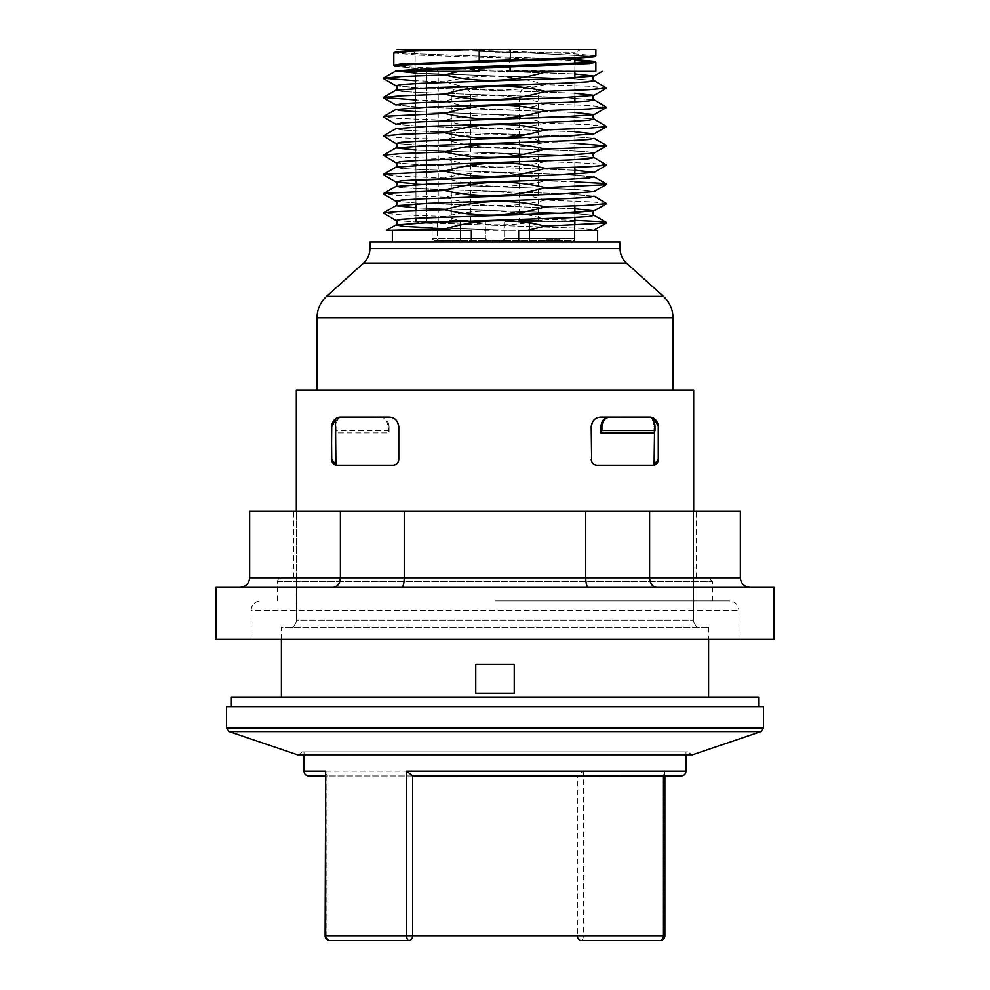 <?xml version="1.0" encoding="UTF-8"?>
<svg xmlns="http://www.w3.org/2000/svg" width="990" height="990" viewBox="0 0 990 990"><rect width="100%" height="100%" fill="white"/><g stroke="black" fill="none" stroke-linecap="round" stroke-linejoin="round"><path stroke-width="0.74" stroke-dasharray="4.95 3.71" d="M301.975 751.88L688.025 751.88L301.975 751.88C299.871 754.603 298.621 755.593 298.225 754.863L691.775 754.863L688.025 751.88M495 751.88L685.996 751.88L495 751.88M597.465 417.681L650.554 417.198M592.54 421.827L593.851 420.082M594.804 419.191L597.119 417.817M654.006 432.952L654.006 426.69C653.709 420.824 651.828 417.607 648.376 417.062L600.843 417.062C595.361 417.285 592.144 420.49 591.216 426.69L591.216 459.397C591.76 463.097 593.678 465.028 596.995 465.176L594.792 464.731M593.951 464.31L592.861 463.431M592.107 462.479L591.661 461.612M658.461 460.56L657.212 463.122L658.573 459.397C657.768 463.37 655.85 465.288 652.806 465.176L596.995 465.176C593.641 464.978 591.723 463.06 591.216 459.397M654.538 422.841L654.538 431.64M652.955 417.941L654.538 419.55L654.217 418.621L648.957 417.062L600.843 417.062C595.275 417.359 592.07 420.564 591.216 426.69M389.07 426.69L389.07 432.952L335.994 432.952L335.994 426.69C336.291 420.824 338.172 417.607 341.624 417.062L335.783 418.621L335.462 419.55L335.907 465.028L393.005 465.176C396.322 465.028 398.24 463.097 398.784 459.397L398.784 426.69C397.856 420.49 394.639 417.285 389.157 417.062L381.076 417.062C385.865 417.607 388.525 420.824 389.07 426.69L388.068 426.69C387.536 420.824 384.875 417.607 380.098 417.062L381.076 417.062M396.631 463.889L393.005 465.176L337.194 465.176L332.85 463.196M398.537 461.043L398.277 461.748M398.017 462.268L397.2 463.37M398.784 459.397L398.784 426.69L398.784 459.397C398.277 463.06 396.359 464.978 393.005 465.176L337.194 465.176C334.15 465.288 332.232 463.37 331.427 459.397L332.776 463.11L334.855 464.681M380.098 417.062L341.043 417.062L392.547 417.681M392.882 417.817L395.183 419.191M396.149 420.082L397.46 421.827M332.071 423.213L331.712 426.69L335.783 418.621L333.741 420.428L335.783 418.621M654.538 464.087L654.538 419.55L658.288 426.69L658.288 459.397L654.538 464.087L654.093 465.028L655.083 464.706M648.376 417.062L648.957 417.062C654.093 416.914 657.298 420.119 658.573 426.69L658.474 460.449M656.939 463.431L654.093 465.028L656.816 463.543M334.917 464.706L335.907 465.028M332.776 463.11L331.539 460.511M331.526 460.486L331.427 426.69L331.427 459.397L335.462 464.087M331.427 459.397L331.427 426.69C332.702 420.119 335.907 416.914 341.043 417.062L389.157 417.062C394.725 417.359 397.93 420.564 398.784 426.69M655.145 464.681L657.212 463.134M495 771.148L583.345 771.148L576.725 775.962L327.715 775.962L325.116 773.351M576.725 775.962L308.818 775.962M325.116 775.962L327.715 775.962M408.882 940.5L329.93 940.5A4.814 3.019 -90 0 1 326.91 935.686L577.368 935.686L577.368 775.863M664.884 935.686L664.34 935.686A4.814 4.269 90 0 1 660.07 940.5L581.118 940.5A4.814 2.228 -90 0 0 583.345 935.686L664.34 935.686L664.34 771.148L685.996 771.148M413.275 775.962L662.285 775.962L664.884 773.351L664.34 771.148M681.182 775.962L662.285 775.962M297.458 754.788L692.542 754.788M226.549 706.687L763.451 706.687M757.239 706.687L231.363 706.687L757.239 706.687M281.395 697.059L708.605 697.059L281.395 697.059M281.395 639.33L281.395 627.264L708.605 627.264L281.395 627.264M475.757 693.21L475.757 664.352L514.243 664.352L514.243 693.21L475.757 693.21M296.307 620.087L296.307 621.497L296.307 620.087L693.693 620.087L296.307 620.087L296.307 577.752L296.307 620.087M290.528 627.264C292.594 628.192 294.513 626.262 296.307 621.497C294.513 626.262 292.594 628.192 290.528 627.264M693.693 621.497C695.487 626.262 697.405 628.192 699.472 627.264C697.405 628.192 695.487 626.262 693.693 621.497L693.693 577.752L296.307 577.752L693.693 577.752L693.693 621.497M296.307 390.122L693.693 390.122L693.693 577.752L693.693 511.36L296.307 511.36L296.307 390.122M673.002 390.122L316.998 390.122L673.002 390.122M331.613 424.797L333.717 420.453L332.096 423.175M658.387 424.784L657.942 423.25M657.904 423.163L656.283 420.453L658.387 424.821M656.259 420.428L654.217 418.621L656.271 420.428M331.427 426.69L331.601 424.858M296.307 577.752L296.307 511.36L296.307 577.752L293.733 577.752L296.307 577.752M296.307 511.36L693.693 511.36M215.956 587.367L774.044 587.367M774.044 639.33L215.956 639.33M656.667 587.367L749.987 587.367L656.667 587.367C652.398 586.785 650.046 583.58 649.613 577.752L740.359 577.752L740.359 511.36L249.641 511.36L249.641 577.752L340.387 577.752L340.387 511.36M495 639.33L738.924 639.33L495 639.33M495 600.843L729.296 600.843L495 600.843M251.076 610.471A9.628 9.628 90 0 1 260.704 600.843C254.863 601.413 251.658 604.618 251.076 610.471L738.924 610.471L251.076 610.471L251.076 639.33M277.547 581.6A3.849 3.849 90 0 1 281.395 577.752L708.605 577.752L281.395 577.752L277.547 581.6L712.454 581.6L277.547 581.6L277.547 600.843M401.68 587.367L588.32 587.367L401.68 587.367C403.239 586.785 404.106 583.58 404.254 577.752L404.254 511.36M240.013 587.367L333.333 587.367L240.013 587.367C245.854 586.785 249.059 583.58 249.641 577.752L249.641 577.752M588.32 587.367C586.761 586.785 585.894 583.58 585.746 577.752L585.746 511.36M333.333 587.367C337.615 586.785 339.954 583.58 340.387 577.752L649.613 577.752L649.613 511.36M693.693 577.752L696.267 577.752L693.693 577.752M758.637 697.059L231.363 697.059M388.068 426.69L389.07 432.952M335.994 432.952L335.004 430.551L388.068 430.551M340.003 417.124C336.885 418.127 335.214 421.319 335.004 426.69L335.004 430.551M369.914 241.944L620.087 241.944M495 241.944L389.157 241.944L495 241.944M460.833 221.352L470.46 221.352L460.833 221.352M528.908 221.352L538.535 221.352L528.908 221.352M529.019 221.352L519.391 221.352L529.019 221.352M460.944 221.352L451.316 221.352L460.944 221.352M502.153 240.013L480.41 240.595L502.153 240.013M489.072 240.013L509.268 240.595L489.072 240.013M432.098 222.391L432.098 238.677L434.325 240.595L437.271 240.595L434.325 240.595L432.098 238.677L460.362 238.677L460.362 240.595L487.303 240.595L485.372 238.677A1.931 1.931 0 0 0 487.303 240.595L434.325 240.595L460.362 240.595L460.362 238.677L485.372 238.677L487.303 240.595A1.931 1.931 0 0 1 485.372 238.677L485.372 221.352L485.372 238.677L485.372 221.352L485.372 238.677L432.098 238.677L432.098 221.352L438.236 221.352L415.973 221.352L485.372 221.352L432.098 221.352M547.742 239.629L552.977 239.629L546.245 239.629L551.232 239.629L547.742 239.629L547.742 240.595L547.742 239.629M551.232 240.595L559.709 240.595L554.722 240.595L558.212 240.595L558.212 239.629L552.977 239.629L559.709 239.629L554.722 239.629L558.212 239.629L558.212 240.595L546.245 240.595L551.232 240.595L551.232 239.629M552.977 240.595L552.977 239.629L552.977 240.595M554.722 240.595L554.722 239.629M534.216 220.386L519.515 220.386L534.216 220.386C538.907 220.386 538.907 220.386 534.216 220.386C538.907 220.386 538.907 220.386 534.216 220.386L534.216 221.352C538.907 221.352 538.907 221.352 534.216 221.352C538.907 221.352 538.907 221.352 534.216 221.352L519.515 221.352L532.286 221.352L532.286 220.386C527.596 220.386 527.596 220.386 532.286 220.386C527.596 220.386 527.596 220.386 532.286 220.386L532.286 221.352L534.216 221.352M519.515 220.386L520.072 221.352L519.515 220.386M532.286 221.352C527.596 221.352 527.596 221.352 532.286 221.352C527.596 221.352 527.596 221.352 532.286 221.352L532.286 220.386M532.991 221.352L532.991 220.386M529.266 220.386L518.797 220.386L518.822 221.352L525.653 221.352L518.797 221.352L538.04 220.386L529.266 220.386M527.46 221.352L538.04 221.352L525.653 221.352L526.494 221.352L526.494 220.386L518.797 220.386L527.46 220.386M453.519 220.386L467.787 220.386L451.985 220.386L451.985 221.352L454.41 221.352L453.519 221.352L453.519 220.386M467.379 221.352L450.066 221.352L450.066 220.386L451.465 220.386L451.465 221.352L467.379 221.352L467.379 220.386M467.787 221.352L467.787 220.386M467.132 220.386L452.133 220.386L454.62 220.386L454.62 221.352L454.348 220.386L448.854 220.386L448.854 221.352L449.237 220.386L468.097 220.386L468.097 221.352L449.237 221.352L467.132 221.352L467.132 220.386M452.999 221.352L452.999 220.386M452.133 221.352L452.133 220.386M529.638 240.595L574.497 240.595L574.287 238.677L574.497 240.595L502.697 240.595L529.638 240.595L529.638 238.677L504.628 238.677L502.697 240.595A1.931 1.931 0 0 0 504.628 238.677L504.628 221.352L504.628 238.677L504.628 221.352L574.287 221.352L504.628 221.352L504.628 238.677L574.287 238.677L574.287 221.352L504.628 221.352L574.287 221.352L574.287 238.677L529.638 238.677L529.638 240.595M502.697 240.595L504.628 238.677A1.931 1.931 0 0 1 502.697 240.595L487.303 240.595L502.697 240.595A1.931 1.931 0 0 0 504.628 238.677M415.973 221.352L485.372 221.352L415.973 221.352L415.713 69.325L436.305 69.325L415.713 69.325L415.973 179.821M415.973 184.623L415.973 203.866M415.973 210.672L415.973 218.307M495 49.5L409.365 49.5L495 49.5M495 52.779L574.868 52.779L495 52.779M534.117 71.416L595.869 71.416L509.689 70.624L509.689 58.138L574.868 60.44M510.444 71.416L542.05 71.416M595.869 55.799L571.341 53.608L509.689 51.393L509.689 49.5L479.989 49.5L479.989 50.453L451.131 49.5L479.989 49.5M451.032 49.5L409.365 49.5L415.132 52.779L415.132 69.201M509.689 49.5L595.869 49.5M392.362 230.398L447.814 230.398L392.362 230.398M471.351 241.944L597.638 241.944L392.362 241.944L471.351 241.944L471.351 230.398L404.576 230.398M393.81 53.015L418.337 55.143L479.989 57.259L479.989 69.696L420.082 67.53L393.946 65.39M574.868 220.325L545.168 219.31C511.954 209.323 478.504 208.37 444.832 216.451C478.269 226.463 511.706 227.415 545.168 219.31M444.832 216.463L401.853 214.867L383.353 213.221M606.635 203.309L592.107 201.873L545.168 200.067C512.127 190.08 478.69 189.127 444.844 197.22C478.121 207.219 511.558 208.16 545.156 200.067M444.832 197.22L396.149 195.315L383.365 193.978M574.868 181.838L545.168 180.824C511.793 170.825 478.356 169.872 444.844 177.977C478.034 187.964 511.483 188.917 545.156 180.824M444.832 177.977L397.918 176.183L383.365 174.735M606.647 164.823L590.77 163.313L545.181 161.58C511.818 151.594 478.368 150.641 444.819 158.722C478.108 168.721 511.558 169.674 545.181 161.58M444.819 158.734L401.296 157.113L383.353 155.492M574.868 143.352L545.168 142.337C511.966 132.338 478.529 131.398 444.832 139.491C478.195 149.49 511.632 150.43 545.168 142.337M444.832 139.491L401.495 137.87L383.39 136.261M606.635 126.336L588.728 124.715L545.168 123.094C512.102 113.095 478.665 112.142 444.844 120.236C477.972 130.234 511.409 131.175 545.156 123.094M444.832 120.236L398.166 118.454L383.365 117.006M606.66 107.093L588.741 105.472L545.168 103.851C512.053 93.864 478.603 92.912 444.819 100.992C478.121 110.991 511.57 111.944 545.168 103.851M444.819 100.992L415.973 100.015M606.635 87.838L588.691 86.229L545.181 84.608C511.904 74.609 478.455 73.668 444.832 81.749C478.195 91.748 511.644 92.701 545.181 84.608M444.832 81.749L415.973 80.772M479.989 69.696L509.689 70.624M479.989 50.453L509.689 51.393M567.196 230.398L481.128 230.398M567.097 230.398L498.267 230.398M518.649 241.944L518.649 230.398L597.638 230.398M509.689 58.138L479.989 57.259M424.685 49.5L528.252 52.965L593.753 56.418L528.252 52.965L424.685 49.5M395.876 66.503L416.951 68.384L574.868 74.015L416.951 68.384L395.876 66.503M395.876 85.759L416.988 87.627L574.868 93.27L416.988 87.627L395.876 85.759M395.889 105.002L417.025 106.883L574.868 112.514L417.025 106.883L395.889 105.002M395.876 124.245L416.988 126.114L574.868 131.757L416.988 126.114L395.827 124.208M395.876 143.488L428.46 145.876L568.173 150.678L588.208 151.866L594.186 153.066L588.208 151.866L568.173 150.678L428.46 145.876L395.814 143.451M395.889 162.731L417 164.612L574.868 170.243L417 164.612L395.889 162.731M415.973 183.806L577.838 189.647L594.111 191.59L577.838 189.647L415.973 183.806M395.889 201.218L417.025 203.099L574.868 208.729L417.025 203.099L395.814 201.18M395.889 220.461L424.685 222.701L395.889 220.461M432.098 223.01L580.944 228.319L594.111 230.088L580.944 228.319L432.098 223.01M395.889 51.74L412.286 53.695L574.868 59.573L412.286 53.695L395.889 51.74M415.973 73.136L573.185 78.73L594.111 80.598L573.185 78.73L415.973 73.136M395.814 90.263L401.779 91.464L421.802 92.664L561.54 97.453L594.124 99.842L561.54 97.453L421.802 92.664L401.779 91.464L395.814 90.263M415.973 111.623L573.26 117.228L594.124 119.097L573.26 117.228L415.973 111.623M395.864 128.712L401.433 129.925L421.233 131.125L561.318 135.927L594.111 138.328L561.318 135.927L421.233 131.125L401.433 129.925L395.864 128.712M415.973 150.109L573.235 155.715L594.136 157.583L573.235 155.715L415.973 150.109M395.889 167.199L401.371 168.399L421.134 169.612L561.38 174.426L594.124 176.826L561.38 174.426L421.134 169.612L401.371 168.399L395.889 167.199M395.876 186.442L401.408 187.654L421.171 188.855L561.305 193.656L594.111 196.07L561.305 193.656L421.171 188.855L401.408 187.654L395.876 186.442M415.973 207.851L573.21 213.444L594.124 215.313L573.21 213.444L415.973 207.851M432.098 227.811L510.704 230.398L432.098 227.811M325.661 771.148L406.655 771.148M583.345 771.148L583.345 935.686L577.368 935.686M326.91 775.863L326.91 935.686L325.116 935.686M760.84 731.622L229.16 731.622M226.549 727.984L763.451 727.984M335.004 426.69L335.994 426.69M654.996 426.69L654.006 426.69M316.998 317.839L673.002 317.839M326.539 296.394L663.461 296.394M363.553 263.068L626.447 263.068M369.914 248.775L620.087 248.775M451.824 96.265L470.46 96.265L451.824 96.265M527.583 96.265L538.535 96.265L527.583 96.265M520.121 96.265L538.647 96.265L520.121 96.265M466.55 96.265L451.316 96.265L466.55 96.265M535.281 221.352L535.281 220.386M525.653 221.352L525.653 220.386M454.41 221.352L454.41 220.386M456.464 221.352L456.464 220.386M457.64 221.352L457.64 220.386M529.638 221.352L529.638 238.677L529.638 221.352M460.362 221.376L460.362 238.677L460.362 221.376M426.678 71.243L415.973 71.243L426.678 71.243L426.678 69.325L426.678 71.243L438.236 71.243L426.678 71.243L426.678 221.352L426.678 71.243M304.004 751.88L304.004 754.863M685.996 751.88L685.996 754.863M664.884 773.351L664.884 775.962M708.605 627.264L708.605 639.33M656.952 421.332L654.873 419.104M654.093 465.028L655.442 464.533M293.733 577.752L293.733 511.36M738.924 639.33L738.924 610.471C738.342 604.618 735.137 601.413 729.296 600.843M712.454 600.843L712.454 581.6L708.605 577.752M696.267 577.752L696.267 511.36M470.46 221.352L470.46 96.265A9.628 9.628 0 0 0 460.833 86.637A9.628 9.628 0 0 0 451.217 96.265L451.217 221.352M538.535 221.352L538.535 96.265A9.628 9.628 0 0 0 528.908 86.637A9.628 9.628 0 0 0 519.292 96.265L519.292 221.352M538.647 221.352L538.647 96.265A9.628 9.628 0 0 0 529.019 86.637A9.628 9.628 0 0 0 519.391 96.265L519.391 221.352M470.572 221.352L470.572 96.265A9.628 9.628 0 0 0 460.944 86.637A9.628 9.628 0 0 0 451.316 96.265L451.316 221.352M437.271 222.193L437.271 240.595M546.245 239.629L546.245 240.595L546.245 239.629M559.709 239.629L559.709 240.595L559.709 239.629M538.065 220.386L538.065 221.352M528.437 220.386L528.437 221.352M518.797 220.386L518.797 221.352M454.868 220.386L454.868 221.352M438.236 221.352L438.236 71.243L436.305 69.325M574.868 58.67L574.868 52.779L580.635 49.5M574.868 240.595L574.868 225.077M574.868 217.429L574.868 212.627M574.868 205.833L574.868 174.141M574.868 167.347L574.868 101.958M574.868 97.156L574.868 77.913M574.868 71.416L574.868 63.471"/><path stroke-width="1.49" d="M600.93 432.952L654.006 432.952L654.996 430.551L601.932 430.551L600.93 432.952L600.93 426.69L601.932 426.69C602.465 420.824 605.125 417.607 609.902 417.062M608.924 417.062C604.135 417.607 601.475 420.824 600.93 426.69M591.661 461.612L591.216 426.69L592.54 421.827M593.851 420.082L594.804 419.191M594.792 464.731L593.951 464.31M592.861 463.431L592.107 462.479M654.538 431.64L654.093 465.028L655.442 464.533M591.216 459.397C591.723 463.06 593.641 464.978 596.995 465.176L652.806 465.176C655.85 465.288 657.768 463.37 658.573 459.397L658.573 426.69L654.538 419.55L654.538 422.841M650.554 417.198L652.955 417.941M335.907 465.028L333.185 463.543L335.907 465.028L335.462 419.55L331.712 426.69L331.427 459.397C332.232 463.37 334.15 465.288 337.194 465.176L393.005 465.176C396.359 464.978 398.277 463.06 398.784 459.397L398.537 461.043M395.183 419.191L396.149 420.082M397.46 421.827L398.784 426.69L398.784 459.397M335.783 418.621L341.043 417.062L389.157 417.062C394.725 417.359 397.93 420.564 398.784 426.69M331.427 459.422L331.427 426.69C332.702 420.119 335.907 416.914 341.043 417.062M658.573 426.69C657.298 420.119 654.093 416.914 648.957 417.062L600.843 417.062C595.275 417.359 592.07 420.564 591.216 426.69M601.932 426.69L601.932 430.551M685.996 754.863L685.996 771.148L406.655 771.148L406.655 935.686L325.116 935.686L325.661 771.148L304.004 771.148C304.264 774.044 305.861 775.653 308.818 775.962L325.116 775.962M577.368 935.686A4.814 3.75 90 0 0 581.118 940.5L660.07 940.5A4.814 4.814 0 0 0 664.884 935.686L412.632 935.686L412.632 775.863L681.182 775.962C684.14 775.653 685.736 774.044 685.996 771.148M325.116 935.686A4.814 4.814 0 0 0 329.93 940.5L408.882 940.5A4.814 3.75 -90 0 0 412.632 935.686L406.655 935.686A4.814 2.228 90 0 0 408.882 940.5M495 771.148L406.655 771.148L412.632 775.863M297.458 754.788L692.542 754.788L297.458 754.788L229.16 731.622L760.84 731.622L763.451 727.984L226.549 727.984L226.549 706.687L763.451 706.687L763.451 727.984M281.395 697.059L281.395 639.33M693.693 511.36L693.693 390.122L296.307 390.122L296.307 511.36M514.243 693.21L475.757 693.21L475.757 664.352L514.243 664.352L514.243 693.21M495 587.367L215.956 587.367L215.956 639.33L774.044 639.33L774.044 587.367L495 587.367M656.667 587.367C652.385 586.785 650.046 583.58 649.613 577.752L740.359 577.752C740.941 583.58 744.146 586.785 749.987 587.367C744.146 586.785 740.941 583.58 740.359 577.752L740.359 511.36L249.641 511.36L249.641 577.752C249.059 583.58 245.854 586.785 240.013 587.367M333.333 587.367C337.602 586.785 339.954 583.58 340.387 577.752L340.387 511.36M401.68 587.367C403.239 586.785 404.106 583.58 404.254 577.752L404.254 511.36M588.32 587.367C586.761 586.785 585.894 583.58 585.746 577.752L585.746 511.36M249.641 577.752L649.613 577.752L649.613 511.36M231.363 706.687L231.363 697.059L758.637 697.059L758.637 706.687M673.002 390.122L673.002 317.839L316.998 317.839L316.998 390.122M649.997 417.124C653.115 418.127 654.786 421.319 654.996 426.69L654.996 430.551M363.553 263.068L626.447 263.068C622.314 259.207 620.186 254.442 620.087 248.775L620.087 241.944L369.914 241.944L369.914 248.775C369.815 254.442 367.686 259.207 363.553 263.068L326.539 296.394L663.461 296.394C669.673 302.185 672.854 309.338 673.002 317.839M432.098 221.352L432.098 222.391M415.132 69.201L415.973 71.243L415.75 69.337M415.973 179.821L415.973 184.623M415.973 203.866L415.973 210.672M415.973 218.307L415.973 221.352M574.868 60.44L595.732 62.296L589.607 63.558L510.444 66.912L510.444 71.416L595.869 71.416L595.869 62.531M424.685 49.5L395.889 51.74L424.685 49.5L397.139 49.5L452.752 49.5L411.296 51.183L393.81 53.015M479.234 49.5L510.444 49.5L510.444 60.019L569.844 58.002L595.732 55.96L594.124 56.888L561.305 59.289L421.196 64.102L401.433 65.303L395.876 66.503L393.81 65.229L400.071 64.14L479.234 60.947L479.234 49.5L452.752 49.5M595.869 55.712L595.869 49.5L510.444 49.5M566.787 71.416L545.168 72.134L542.05 71.416L595.869 71.416M471.351 241.944L471.351 230.398L386.446 230.398L444.832 228.938C478.257 218.939 511.694 217.986 545.156 226.079L606.066 223.035L606.4 222.453L598.616 221.525L574.868 220.325M451.465 230.398L444.832 228.938M397.671 71.416L479.234 71.416L479.234 67.877L397.671 71.416L479.234 71.416M545.144 226.079L527.695 230.398L597.638 230.398L597.638 241.944M545.168 206.848L585.065 205.4L606.635 203.606L594.111 210.845L561.305 213.246L421.196 218.06L401.42 219.26L395.889 220.461L383.34 212.937L398.859 211.439L444.832 209.694C478.059 199.695 511.508 198.743 545.168 206.836C511.781 216.835 478.331 217.788 444.832 209.694M606.635 203.606L594.111 196.07L588.629 197.27L568.854 198.47L428.633 203.284L395.889 205.697L415.973 207.851L395.889 205.697L428.633 203.284L568.854 198.47L588.629 197.27L594.111 196.07M606.647 184.35L594.124 191.59L561.38 194.003L421.196 198.817L401.396 200.017L395.876 201.218L383.365 193.978L384.825 193.31L444.819 190.451C478.121 180.452 511.57 179.512 545.181 187.593C512.04 197.579 478.591 198.532 444.819 190.451M545.168 187.593L605.187 184.722L606.647 184.066L600.893 183.212L574.868 181.838M545.168 168.35L591.587 166.58L606.635 165.107L594.124 172.347L574.868 170.243L594.124 172.347L561.392 174.76L421.233 179.561L401.433 180.774L395.876 181.974L383.365 174.735L384.454 174.141L444.832 171.208C478.009 161.209 511.446 160.269 545.156 168.35C512.04 178.336 478.603 179.289 444.844 171.208M606.635 165.107L594.136 157.583L588.605 158.784L568.829 159.984L428.695 164.798L395.889 167.199L428.695 164.798L568.829 159.984L588.605 158.784L594.124 157.583C592.54 155.665 592.54 154.168 594.124 153.103L561.305 155.517L421.146 160.331L401.396 161.531L395.889 162.731C397.535 163.746 397.535 165.231 395.889 167.199L383.365 174.438M545.168 149.106L588.691 147.485L606.635 145.864L594.124 153.103L561.305 155.517L421.146 160.331L401.396 161.531L395.889 162.731L383.353 155.207L401.272 153.574L444.832 151.953C477.972 141.966 511.397 141.013 545.156 149.106C512.04 159.105 478.603 160.058 444.844 151.953M606.635 145.864L574.868 143.352M545.181 129.863L588.691 128.242L606.635 126.621L594.124 133.86L574.868 131.757L594.111 133.86L561.318 136.274L421.208 141.075L401.42 142.275L395.864 143.488L383.34 135.952L401.272 134.331L444.819 132.709C478.022 122.723 511.471 121.77 545.181 129.863C511.929 139.85 478.479 140.803 444.819 132.722M606.635 126.621L594.124 119.097L588.567 120.297L568.78 121.498L428.621 126.312L395.864 128.712L428.621 126.312L568.78 121.498L588.567 120.297L594.124 119.097C592.552 117.179 592.552 115.682 594.124 114.617L561.305 117.03L421.158 121.832L401.408 123.045L395.876 124.245L401.408 123.045L421.158 121.832L561.305 117.03L594.124 114.617L574.868 112.514L594.136 114.617L606.66 107.378L594.136 99.854L588.592 101.054L568.817 102.255L428.695 107.069L395.889 109.469L400.108 110.546L415.973 111.623L400.108 110.546L395.889 109.469L428.695 107.069L568.817 102.255L588.592 101.054L594.124 99.854C592.54 97.923 592.54 96.438 594.124 95.374L561.355 97.775L421.121 102.589L401.371 103.802L395.889 105.002L401.371 103.802L421.121 102.589L561.355 97.775L594.124 95.374L574.868 93.27L594.124 95.374L606.635 88.135L594.111 80.598L588.605 81.811L568.854 83.011L428.645 87.825L395.814 90.263L428.645 87.825L568.854 83.011L588.605 81.811L594.111 80.598C592.527 78.693 592.527 77.195 594.111 76.131L561.305 78.544L421.158 83.346L401.396 84.546L395.876 85.759C397.522 86.774 397.522 88.271 395.876 90.226L383.365 97.466L401.284 95.844L444.832 94.223C477.811 84.237 511.248 83.284 545.156 91.377C511.979 101.376 478.541 102.329 444.844 94.223M395.889 124.245L383.365 117.006L385.147 116.288L444.819 113.466C478.096 103.48 511.545 102.527 545.168 110.62C511.842 120.619 478.393 121.56 444.819 113.466M545.168 110.62L588.741 108.999L606.66 107.378M415.973 100.015L383.365 97.466M545.168 91.377L588.728 89.756L606.635 88.135M415.973 80.772L383.34 78.222L401.259 76.601L444.832 74.98L458.828 71.428M545.168 72.134C511.805 82.133 478.368 83.086 444.844 74.98M510.444 60.019L479.234 60.947M527.695 230.398L518.649 230.398L518.649 241.944M479.234 67.877L510.444 66.912M602.267 71.416L594.111 76.131L574.868 74.015L594.111 76.131L561.305 78.544L421.158 83.346L401.396 84.546L395.876 85.759L383.353 78.519M594.124 172.347L561.392 174.76L401.433 180.774L395.876 181.974L415.973 183.806L395.889 181.974C397.522 183.001 397.522 184.487 395.876 186.442L428.658 184.041L568.792 179.227L588.567 178.027L594.124 176.826L588.567 178.027L568.792 179.227L428.658 184.041L395.876 186.442L383.353 193.681M574.868 208.729L594.124 210.833L574.868 208.729M424.685 222.701L432.098 223.01L424.685 222.701M594.111 230.088L606.635 222.849M594.124 61.355L574.868 59.573L594.124 61.355L588.58 62.568L428.608 68.582L395.876 70.983L415.973 73.136L395.876 70.983L428.608 68.582L568.804 63.768L588.58 62.568L594.124 61.355L595.732 62.296M594.111 138.328L588.629 139.541L568.879 140.741L428.633 145.555L395.876 147.956L415.973 150.109L395.876 147.956L428.633 145.555L568.879 140.741L588.629 139.541L594.111 138.328L606.635 145.579M606.647 222.552L594.124 215.313L588.592 216.513L568.817 217.713L428.707 222.527L395.889 224.928L404.18 226.376L432.098 227.811L404.18 226.376L395.889 224.928L428.707 222.527L568.817 217.713L588.592 216.513L594.124 215.313C592.564 213.939 592.564 212.442 594.124 210.833M335.462 464.087L331.712 459.397L331.427 426.69M304.004 754.863L304.004 771.148L325.661 771.148L325.661 935.686A4.814 4.269 -90 0 0 329.93 940.5M663.09 775.962L663.09 935.686A4.814 3.019 90 0 1 660.07 940.5M658.288 426.69L658.288 459.397L654.538 464.087M656.939 463.431L658.288 459.397M620.087 248.775L369.914 248.775M594.124 56.888L561.305 59.289L421.196 64.102L401.433 65.303L395.876 66.503M594.111 133.86L561.318 136.274L421.208 141.075L401.42 142.275L395.864 143.488C397.522 144.515 397.522 146 395.876 147.956L383.353 155.195M594.111 191.59L561.38 194.003L421.196 198.817L401.396 200.017L395.876 201.218C397.535 202.245 397.535 203.73 395.889 205.697L383.353 212.937M594.124 210.845L561.305 213.246L421.196 218.06L401.42 219.26L395.889 220.461C397.535 221.475 397.535 222.973 395.889 224.928L386.446 230.398M664.884 775.962L664.884 935.686M708.605 639.33L708.605 697.059M692.542 754.788L760.84 731.622M226.549 727.984L229.16 731.622M654.217 418.621L656.358 420.552M316.998 317.839C317.147 309.338 320.327 302.185 326.539 296.394M626.447 263.068L663.461 296.394M437.271 221.352L437.271 222.193M574.868 225.077L574.868 217.429M574.868 212.627L574.868 205.833M574.868 174.141L574.868 167.347M574.868 101.958L574.868 97.156M574.868 77.913L574.868 71.416M574.868 63.471L574.868 58.67M393.81 65.315L393.81 52.953M383.365 97.763L395.889 105.002M392.362 241.944L392.362 230.398M383.34 78.222L395.864 70.983M383.365 116.709L395.889 109.469M383.34 135.952L395.864 128.712M606.647 184.066L594.124 176.826M395.876 51.74L393.946 52.854"/></g></svg>
